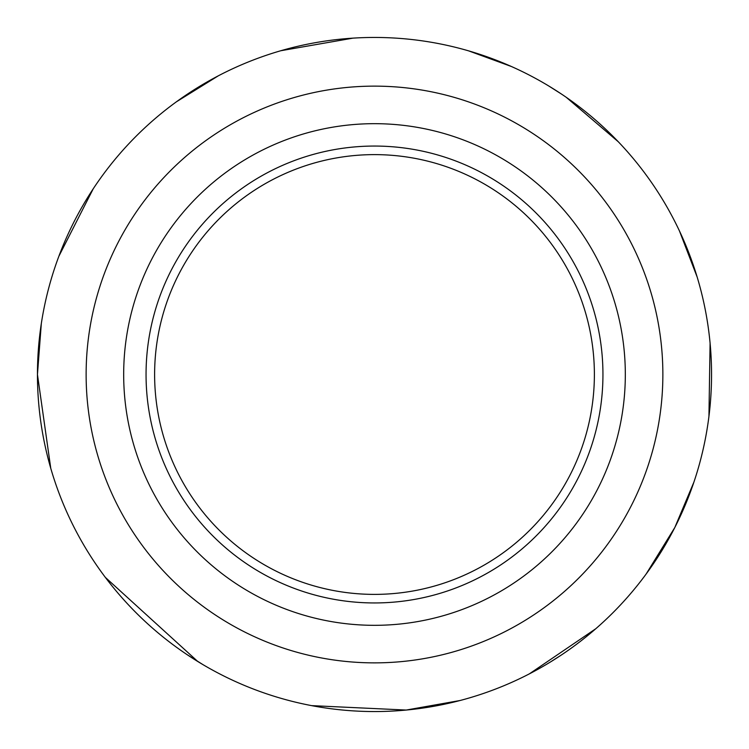 <?xml version="1.0" encoding="UTF-8"?>
<svg xmlns="http://www.w3.org/2000/svg" width="749" height="749" viewBox="0 0 749 749"><rect width="100%" height="100%" fill="white"/><g stroke="black" fill="none" stroke-linecap="round" stroke-linejoin="round"><path stroke-width="1.12" d="M374.5 594.388A219.888 219.888 0 0 0 564.924 264.556A219.888 219.888 0 0 0 184.076 264.556A219.888 219.888 0 0 0 374.5 594.388M202.96 664.635L187.25 654.748M374.5 602.945A228.445 228.445 0 0 0 572.339 260.278A228.445 228.445 0 0 0 176.661 260.278A228.445 228.445 0 0 0 374.5 602.945M202.567 664.391L187.053 654.617M662.865 374.5A288.365 288.365 0 0 0 230.317 124.765A288.365 288.365 0 0 0 230.317 624.235A288.365 288.365 0 0 0 662.865 374.5A288.365 288.365 0 0 0 374.5 86.135M549.878 662.331L561.666 654.813M548.717 85.966L561.666 94.187M374.5 711.55A337.05 337.05 0 0 0 711.55 374.5A337.05 337.05 0 0 0 374.5 37.45A337.05 337.05 0 0 0 37.45 374.5A337.05 337.05 0 0 0 374.5 711.55M625.321 374.5A250.821 250.821 0 0 0 249.089 157.281A250.821 250.821 0 0 0 249.089 591.719A250.821 250.821 0 0 0 625.321 374.5M50.754 468.247L37.45 374.5L41.317 323.577M58.909 256.167L93.26 188.729M176.389 101.817L218.268 75.846M280.791 50.735L353.004 38.133M468.537 50.829L511.483 66.539M566.216 97.286L618.309 141.776M679.474 230.992L697.141 276.999M710.089 343.117L708.938 416.416M693.92 482.084L674.812 527.521L646.125 574.052M595.839 628.692L529.356 673.866M460.055 700.512L406.22 710.052L311.631 705.633M197.82 661.536L105.366 577.404"/></g></svg>
